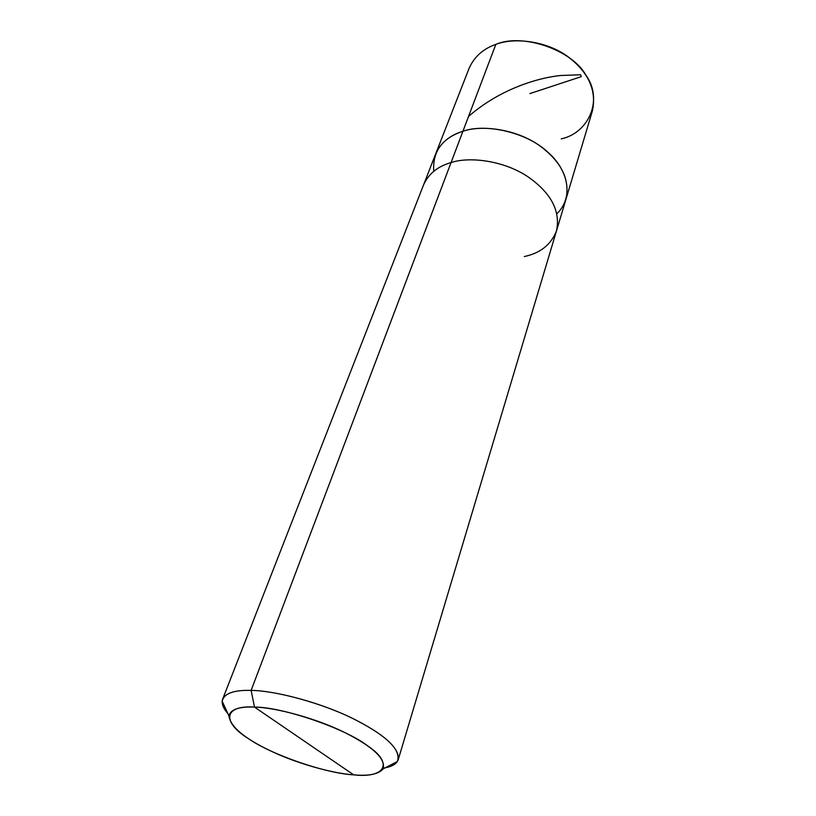 <?xml version="1.0" encoding="UTF-8"?>
<svg xmlns="http://www.w3.org/2000/svg" width="816" height="816" viewBox="0 0 816 816"><rect width="100%" height="100%" fill="white"/><g stroke="black" fill="none" stroke-linecap="round" stroke-linejoin="round"><path stroke-width="1.22" d="M462.917 131.274C485.398 123.022 527.411 132.263 548.423 152.725C568.528 170.442 573.801 197.554 556.889 213.721C573.801 197.554 568.528 170.442 548.423 152.725C527.411 132.263 485.398 123.022 462.917 131.274C449.749 135.232 440.63 142.871 435.55 154.183C440.63 142.871 449.749 135.232 462.917 131.274L495.822 44.401L462.917 131.274C442.18 138.139 432.449 151.49 433.735 171.319C432.449 151.49 442.18 138.139 462.917 131.274L451.054 162.568C437.723 166.362 428.543 173.828 423.524 184.987C428.543 173.828 437.723 166.362 451.054 162.568L251.114 690.418C235.457 689.938 225.981 692.825 222.686 699.077C221.269 703.198 222.992 708.023 227.837 713.551C223.849 709.002 221.972 704.891 222.187 701.209C223.89 693.508 233.539 689.918 251.114 690.418L254.49 707.084C282.53 706.901 345.698 728.586 367.934 746.028C394.352 763.786 384.458 778.362 353.685 774.853L254.49 707.084C239.068 706.462 230.54 709.41 228.919 715.928C230.52 726.801 244.484 738.5 270.841 751.016C297.248 763.694 333.071 773.497 353.685 774.853C325.788 773.435 271.779 754.902 248.737 738.827C222.166 722.65 222.931 704.953 254.49 707.084L353.685 774.853C368.71 776.189 378.471 774.231 382.99 768.978C386.141 759.247 373.636 747.211 345.474 732.88C316.751 718.427 275.227 707.401 254.49 707.084L251.114 690.418L462.917 131.274C482.348 124.522 516.579 129.387 539.162 145.381C561.194 161.354 570.139 179.265 566.008 199.104C570.139 179.265 561.194 161.354 539.162 145.381C516.579 129.387 482.348 124.522 462.917 131.274M222.686 699.077L469.037 68.483C474.218 56.794 483.154 48.766 495.822 44.401C514.549 37.026 547.006 41.096 568.109 56.804C588.683 72.491 596.782 90.545 592.385 110.956L556.522 230.785C560.551 211.191 551.29 193.372 528.737 177.317C505.604 161.231 470.73 156.07 451.054 162.568C470.73 156.07 505.604 161.231 528.737 177.317C551.29 193.372 560.551 211.191 556.522 230.785L398.269 759.543C399.422 747.864 384.01 734.063 352.053 718.141C319.27 702.056 273.982 690.52 251.114 690.418C274.737 690.469 322.473 702.994 355.266 719.712C387.376 736.297 401.411 750.23 397.351 761.522C395.26 764.561 391.241 766.642 385.305 767.774M561.235 138.893C588.928 132.916 603.554 99.409 585.878 75.143C571.975 49.776 522.24 32.813 495.822 44.401M524.3 256.54C540.376 253.164 551.116 244.576 556.522 230.785M383.449 768.091C391.731 766.867 396.678 764.011 398.269 759.543M529.87 93.585L581.298 76.653L580.645 74.756L560.592 75.511C533.858 78.336 497.281 91.249 468.517 116.484M222.187 701.209L228.919 715.928M397.351 761.522L382.99 768.978"/></g></svg>
